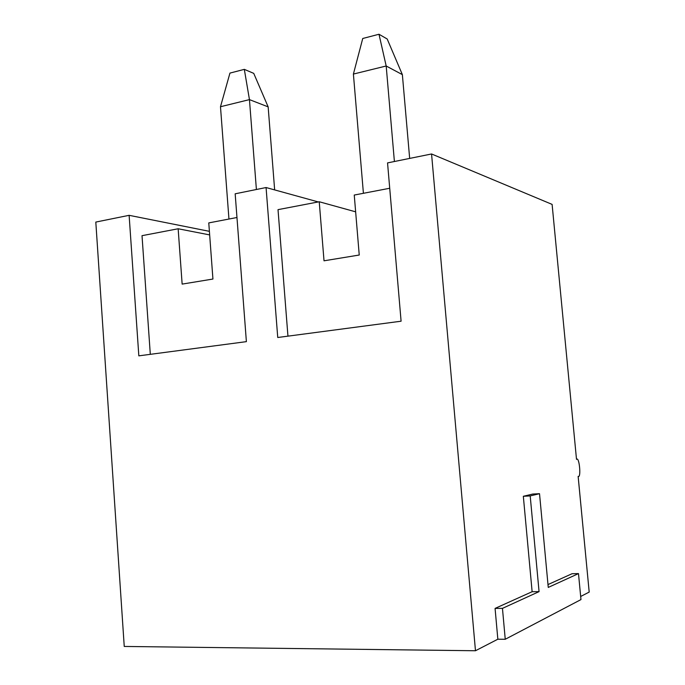 <?xml version="1.0" encoding="UTF-8"?>
<svg xmlns="http://www.w3.org/2000/svg" width="685" height="685" viewBox="0 0 685 685"><rect width="100%" height="100%" fill="white"/><g stroke="black" fill="none" stroke-linecap="round" stroke-linejoin="round"><path stroke-width="1.03" d="M402.369 74.631L409.664 158.415L402.369 74.631L386.186 66L353.4 74.066L363.41 193.298L353.4 74.066L386.186 66L394.397 161.506L386.186 66L378.985 34.25L387.188 38.994L378.985 34.25L362.742 38.488L378.985 34.25L386.186 66L402.369 74.631L387.188 38.994L402.369 74.631M362.742 38.488L353.4 74.066L362.742 38.488M268.152 106.877L274.651 189.908L268.152 106.877L249.451 99.616L220.484 106.732L228.953 219.046L220.484 106.732L249.451 99.616L256.395 189.505L249.451 99.616L244.322 69.356L253.741 73.372L244.322 69.356L229.946 73.098L244.322 69.356L249.451 99.616L268.152 106.877L253.741 73.372L268.152 106.877M229.946 73.098L220.484 106.732L229.946 73.098M124.242 646.443L95.806 222.077L124.242 646.443L475.476 650.75L124.242 646.443M589.194 592.08L580.666 596.481L589.194 592.08L578.131 476.366C581.437 478.541 579.27 455.97 576.505 459.361L552.11 204.395L431.559 153.971L387.547 162.902L401.093 321.205L277.742 337.5L266.071 187.536L235.169 193.804L246.386 341.644L138.832 355.849L129.123 215.321L95.806 222.077L129.123 215.321L209.396 231.333L129.123 215.321L138.832 355.849L246.386 341.644L235.169 193.804L266.071 187.536L318.277 201.938L266.071 187.536L277.742 337.5L401.093 321.205L387.547 162.902L431.559 153.971L552.11 204.395L576.505 459.361C579.262 455.962 581.445 478.49 578.14 476.366L589.194 592.08M580.966 599.589L505.247 639.268L497.841 639.208L475.476 650.75L431.559 153.971L475.476 650.75L497.841 639.208L495.075 608.408L532.125 591.712L523.331 496.282L532.776 494.048L523.331 496.282L532.125 591.712L495.075 608.408L497.841 639.208L505.247 639.268L502.456 608.366L495.075 608.408L502.456 608.366L539.061 591.626L532.125 591.712L539.061 591.626L530.199 495.923L523.331 496.282L530.199 495.923L539.523 493.697L532.776 494.048L539.523 493.697L548.257 587.422L578.491 573.602L572.069 573.722L547.991 584.57L572.069 573.722L578.491 573.602L580.966 599.589L578.491 573.602L548.257 587.422L539.523 493.697L530.199 495.923L539.061 591.626L502.456 608.366L505.247 639.268L580.966 599.589M212.932 279.043L208.771 222.908L236.967 217.505L208.771 222.908L212.932 279.043L182.141 284.104L178.151 228.764L182.141 284.104L212.932 279.043M209.661 234.912L178.151 228.764L209.661 234.912M142.018 235.683L178.151 228.764L142.018 235.683L150.306 354.333L142.018 235.683M359.24 255.025L354.248 195.054L389.714 188.264L354.248 195.054L359.24 255.025L324.022 260.805L319.236 201.758L324.022 260.805L359.24 255.025M355.643 211.828L319.236 201.758L355.643 211.828M278.016 209.644L319.236 201.758L278.016 209.644L287.948 336.155L278.016 209.644"/></g></svg>
